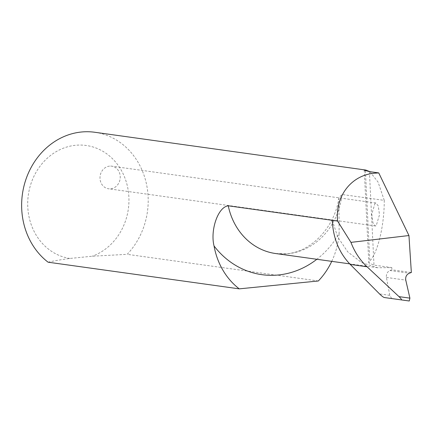 <?xml version="1.0" encoding="UTF-8"?>
<svg xmlns="http://www.w3.org/2000/svg" width="433" height="433" viewBox="0 0 433 433"><rect width="100%" height="100%" fill="white"/><g stroke="black" fill="none" stroke-linecap="round" stroke-linejoin="round"><path stroke-width="0.32" stroke-dasharray="2.17 1.62" d="M109.565 166.12A11.415 10.1 97.9 0 0 100.007 177.276A11.415 10.1 97.9 0 0 108.542 188.777A11.415 10.1 97.9 0 0 110.675 188.815A11.415 10.1 97.9 0 0 120.233 177.665A11.415 10.1 97.9 0 0 111.698 166.164A11.415 10.1 97.9 0 0 109.565 166.12M375.075 203.142L371.768 214.183L373.019 223.125L375.373 225.983L376.185 225.837L379.492 214.795L378.242 205.854L375.887 203.001L375.075 203.142M369.95 171.684L378.096 182.141L384.255 200.376L342 194.482L338.915 197.751L339.131 233.495A88.034 77.875 -82.1 0 1 316.848 259.28M48.079 262.198C53.784 260.91 61.021 259.659 69.8 258.458L92.267 256.222L127.167 254.323A71.358 63.121 97.9 0 0 145.612 180.474A71.358 63.121 97.9 0 0 94.773 132.265M318.342 280.979L127.167 254.323M331.748 261.359A71.358 63.121 97.9 0 0 339.131 233.495M69.8 258.458A57.086 50.499 -82.1 0 1 34.992 174.218A57.086 50.499 -82.1 0 1 118.534 165.899A57.086 50.499 -82.1 0 1 92.267 256.222M384.282 297.525L391.713 298.548L389.792 295.333L386.409 277.423C386.074 274.165 387.248 271.864 389.933 270.528L391.892 269.791L411.35 272.503M332.295 220.316L337.724 237.035L347.786 251.914L361.69 262.62L377.549 267.746L391.822 267.605L391.892 269.791M384.255 200.376C384.358 225.295 377.798 252.818 369.825 260.937L368.797 262.907L373.988 265.12L391.822 267.605M391.713 298.548L409.25 300.995M338.915 197.751C334.612 228.483 310.071 252.228 286.597 253.738L275.572 253.527A65.199 57.676 97.9 0 0 287.75 253.76A65.199 57.676 97.9 0 0 342 194.482M389.792 295.333L379.541 293.926M365.414 170.813L369.825 260.937M369.414 171.609L373.988 265.12M386.409 277.423L405.77 280.124M389.933 270.528L409.293 273.228M375.373 225.983L108.542 188.777M377.549 267.746L349.696 263.859M364.267 170.223L368.797 262.907M375.887 203.001L111.698 166.164"/><path stroke-width="0.65" d="M316.848 259.28A88.034 77.875 -82.1 0 1 278.311 274.987A88.034 77.875 -82.1 0 1 214.043 245.949C210.108 230.399 217.859 206.974 228.251 205.805L337.561 221.046C335.11 195.391 352.083 174.261 376.088 173.086L378.74 172.913L369.414 171.609L364.261 170.196L365.869 170.066L369.95 171.684M365.869 170.066L94.773 132.265A71.358 63.121 97.9 0 0 81.447 132.005A71.358 63.121 97.9 0 0 24.151 185.346A71.358 63.121 97.9 0 0 48.079 262.198L239.254 288.854L318.342 280.979A71.358 63.121 97.9 0 0 331.748 261.359M214.043 245.949A71.358 63.121 97.9 0 0 239.254 288.854M398.999 296.637L367.06 266.771C359.931 260.049 354.562 251.919 350.952 242.377L408.947 235.536L411.35 272.503L409.293 273.228C406.495 274.549 405.32 276.844 405.77 280.124L409.905 298.137L409.25 300.995L401.342 299.907C401.911 299.793 401.131 298.705 398.999 296.637L409.905 298.137M332.295 220.316C333.096 238.08 339.082 252.785 350.248 264.428L379.541 293.926C381.662 295.988 383.243 297.19 384.282 297.525L409.25 300.995M378.74 172.913L408.947 235.536M350.952 242.377L337.561 221.046M228.251 205.805A65.199 57.676 97.9 0 0 275.572 253.527L349.696 263.859M365.376 170.012L365.414 170.813M350.248 264.428L367.06 266.771"/></g></svg>
